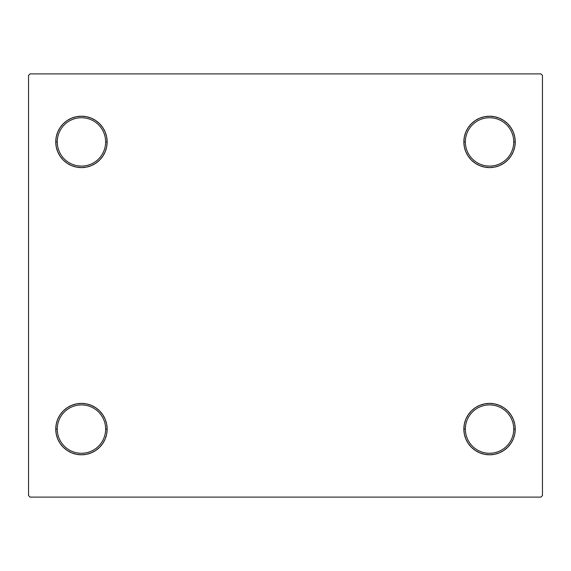 <?xml version="1.0" encoding="UTF-8"?>
<svg xmlns="http://www.w3.org/2000/svg" width="571" height="571" viewBox="0 0 571 571"><rect width="100%" height="100%" fill="white"/><g stroke="black" fill="none" stroke-linecap="round" stroke-linejoin="round"><path stroke-width="0.86" d="M515.242 429.092L513.729 429.092A24.182 24.182 0 0 0 489.547 404.903A24.182 24.182 0 0 0 465.365 429.092A24.182 24.182 0 0 0 489.547 453.274A24.182 24.182 0 0 0 513.729 429.092L515.242 429.092A25.695 25.695 0 0 1 489.547 454.787A25.695 25.695 0 0 1 463.852 429.092L465.365 429.092A24.182 24.182 0 0 1 489.547 404.903A24.182 24.182 0 0 1 513.729 429.092A24.182 24.182 0 0 1 489.547 453.274A24.182 24.182 0 0 1 465.365 429.092L463.852 429.092L464.344 424.075L465.808 419.257L468.184 414.817L471.382 410.92L475.272 407.723L479.719 405.353L484.536 403.89L489.547 403.397L494.565 403.89L499.382 405.353L503.822 407.723L507.719 410.92L510.917 414.817L513.286 419.257L514.749 424.075L515.242 429.092L514.749 434.103L513.286 438.921L510.917 443.367L507.719 447.257L503.822 450.455L499.382 452.832L494.565 454.288L489.547 454.787L484.536 454.288L479.719 452.832L475.272 450.455L471.382 447.257L468.184 443.367L465.808 438.921L464.344 434.103L463.852 429.092A25.695 25.695 0 0 1 489.547 403.397A25.695 25.695 0 0 1 515.242 429.092L514.749 434.103M465.365 141.908A24.182 24.182 0 0 0 489.547 166.097A24.182 24.182 0 0 0 513.729 141.908L515.242 141.908A25.695 25.695 0 0 1 489.547 167.603A25.695 25.695 0 0 1 463.852 141.908L465.365 141.908A24.182 24.182 0 0 1 489.547 117.726A24.182 24.182 0 0 1 513.729 141.908A24.182 24.182 0 0 1 489.547 166.097A24.182 24.182 0 0 1 465.365 141.908L463.852 141.908L464.344 136.897L465.808 132.079L468.184 127.633L471.382 123.743L475.272 120.545L479.719 118.168L484.536 116.712L489.547 116.213L494.565 116.712L499.382 118.168L503.822 120.545L507.719 123.743L510.917 127.633L513.286 132.079L514.749 136.897L515.242 141.908L514.749 146.925L513.286 151.743L510.917 156.183L507.719 160.08L503.822 163.277L499.382 165.647L494.565 167.11L489.547 167.603L484.536 167.11L479.719 165.647L475.272 163.277L471.382 160.08L468.184 156.183L465.808 151.743L464.344 146.925L463.852 141.908A25.695 25.695 0 0 1 489.547 116.213A25.695 25.695 0 0 1 515.242 141.908L513.729 141.908A24.182 24.182 0 0 0 489.547 117.726A24.182 24.182 0 0 0 465.365 141.908M55.758 141.908A25.695 25.695 0 0 1 81.453 116.213A25.695 25.695 0 0 1 107.148 141.908L105.635 141.908A24.182 24.182 0 0 0 81.453 117.726A24.182 24.182 0 0 0 57.271 141.908A24.182 24.182 0 0 0 81.453 166.097A24.182 24.182 0 0 0 105.635 141.908L107.148 141.908A25.695 25.695 0 0 1 81.453 167.603A25.695 25.695 0 0 1 55.758 141.908L57.271 141.908A24.182 24.182 0 0 1 81.453 117.726A24.182 24.182 0 0 1 105.635 141.908A24.182 24.182 0 0 1 81.453 166.097A24.182 24.182 0 0 1 57.271 141.908L55.758 141.908L56.251 136.897L57.714 132.079L60.083 127.633L63.281 123.743L67.178 120.545L71.618 118.168L76.435 116.712L81.453 116.213L86.464 116.712L91.281 118.168L95.728 120.545L99.618 123.743L102.816 127.633L105.192 132.079L106.656 136.897L107.148 141.908L106.656 146.925L105.192 151.743L102.816 156.183L99.618 160.08L95.728 163.277L91.281 165.647L86.464 167.11L81.453 167.603L76.435 167.11L71.618 165.647L67.178 163.277L63.281 160.08L60.083 156.183L57.714 151.743L56.251 146.925L55.758 141.908L56.251 136.897M57.271 429.092A24.182 24.182 0 0 0 81.453 453.274A24.182 24.182 0 0 0 105.635 429.092L107.148 429.092A25.695 25.695 0 0 1 81.453 454.787A25.695 25.695 0 0 1 55.758 429.092L57.271 429.092A24.182 24.182 0 0 1 81.453 404.903A24.182 24.182 0 0 1 105.635 429.092A24.182 24.182 0 0 1 81.453 453.274A24.182 24.182 0 0 1 57.271 429.092L55.758 429.092L56.251 424.075L57.714 419.257L60.083 414.817L63.281 410.92L67.178 407.723L71.618 405.353L76.435 403.89L81.453 403.397L86.464 403.89L91.281 405.353L95.728 407.723L99.618 410.92L102.816 414.817L105.192 419.257L106.656 424.075L107.148 429.092L106.656 434.103L105.192 438.921L102.816 443.367L99.618 447.257L95.728 450.455L91.281 452.832L86.464 454.288L81.453 454.787L76.435 454.288L71.618 452.832L67.178 450.455L63.281 447.257L60.083 443.367L57.714 438.921L56.251 434.103L55.758 429.092A25.695 25.695 0 0 1 81.453 403.397A25.695 25.695 0 0 1 107.148 429.092L105.635 429.092A24.182 24.182 0 0 0 81.453 404.903A24.182 24.182 0 0 0 57.271 429.092M540.937 73.895L30.063 73.895L28.55 75.408L28.55 495.592L30.063 497.105L540.937 497.105L542.45 495.592L542.45 75.408L540.937 73.895L30.063 73.895L28.55 75.408L28.55 495.592L30.063 497.105L540.937 497.105L542.45 495.592L542.45 75.408L540.937 73.895M102.816 156.183L99.618 160.08M86.464 167.11L81.453 167.603L76.435 167.11L71.618 165.647M67.178 163.277L63.281 160.08M60.083 127.633L63.281 123.743L67.178 120.545M71.618 118.168L76.435 116.712M95.728 120.545L99.618 123.743M494.565 167.11L489.547 167.603L484.536 167.11L479.719 165.647M471.382 160.08L468.184 156.183M465.808 132.079L468.184 127.633L471.382 123.743L475.272 120.545M479.719 118.168L484.536 116.712M514.749 136.897L515.242 141.908M510.917 443.367L507.719 447.257L503.822 450.455M499.382 452.832L494.565 454.288M475.272 450.455L471.382 447.257M468.184 414.817L471.382 410.92M484.536 403.89L489.547 403.397L494.565 403.89L499.382 405.353M503.822 407.723L507.719 410.92M105.192 438.921L102.816 443.367L99.618 447.257L95.728 450.455M91.281 452.832L86.464 454.288M56.251 434.103L55.758 429.092M76.435 403.89L81.453 403.397L86.464 403.89L91.281 405.353M99.618 410.92L102.816 414.817"/></g></svg>
